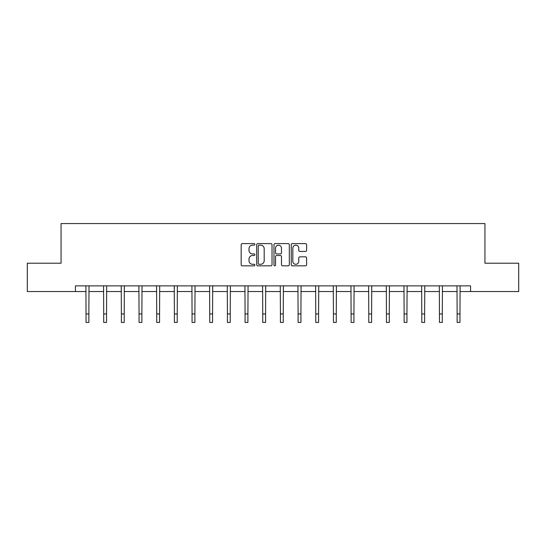<?xml version="1.0" encoding="UTF-8"?>
<svg xmlns="http://www.w3.org/2000/svg" width="546" height="546" viewBox="0 0 546 546"><rect width="100%" height="100%" fill="white"/><g stroke="black" fill="none" stroke-linecap="round" stroke-linejoin="round"><path stroke-width="0.82" d="M254.873 244.383A0.778 0.778 0 0 0 254.095 243.605L242.281 243.605A1.112 1.112 0 0 0 241.175 244.717L241.175 264.728A1.112 1.112 0 0 0 242.281 265.841L254.095 265.841A0.778 0.778 0 0 0 254.873 265.063A0.778 0.778 0 0 0 254.095 264.284L252.566 264.284A3.556 3.556 0 0 1 249.01 260.729L249.01 259.057A3.556 3.556 0 0 1 252.566 255.501L254.095 255.501A0.778 0.778 0 0 0 254.873 254.723A0.778 0.778 0 0 0 254.095 253.945L252.566 253.945A3.556 3.556 0 0 1 249.01 250.389L249.01 248.717A3.556 3.556 0 0 1 252.566 245.161L254.095 245.161A0.778 0.778 0 0 0 254.873 244.383M305.494 251.44A1.112 1.112 0 0 0 306.606 250.327L306.606 244.717A1.112 1.112 0 0 0 305.494 243.605L292.376 243.605A1.112 1.112 0 0 0 291.264 244.717L291.264 264.728A1.112 1.112 0 0 0 292.376 265.841L305.494 265.841A1.112 1.112 0 0 0 306.606 264.728L306.606 257.944A1.112 1.112 0 0 0 305.494 256.838L299.877 256.838A1.112 1.112 0 0 0 298.771 257.944L298.771 261.309A2.976 2.976 0 0 1 295.796 264.284A2.976 2.976 0 0 1 292.82 261.309L292.82 248.137A2.976 2.976 0 0 1 295.796 245.161A2.976 2.976 0 0 1 298.771 248.137L298.771 250.327A1.112 1.112 0 0 0 299.877 251.44L305.494 251.44M75.444 291.537L27.3 291.537L27.3 263.22L61.056 263.22L61.056 223.573L484.944 223.573L484.944 263.22L518.7 263.22L518.7 291.537L470.556 291.537L470.556 285.872L75.444 285.872L75.444 291.537L86.036 291.537M272.024 244.717A1.112 1.112 0 0 0 270.918 243.605L257.794 243.605A1.112 1.112 0 0 0 256.681 244.717L256.681 264.728A1.112 1.112 0 0 0 257.794 265.841L270.918 265.841A1.112 1.112 0 0 0 272.024 264.728L272.024 244.717M275.082 243.605L288.206 243.605A1.112 1.112 0 0 1 289.319 244.717L289.319 264.728A1.112 1.112 0 0 1 288.206 265.841L282.589 265.841A1.112 1.112 0 0 1 281.477 264.728L281.477 256.613A1.112 1.112 0 0 0 280.364 255.501L276.645 255.501A1.112 1.112 0 0 0 275.532 256.613L275.532 265.063A0.778 0.778 0 0 1 274.754 265.841A0.778 0.778 0 0 1 273.976 265.063L273.976 244.717A1.112 1.112 0 0 1 275.082 243.605M88.868 291.537L103.706 291.537M106.538 291.537L121.376 291.537M124.208 291.537L139.046 291.537M141.878 291.537L156.722 291.537M159.555 291.537L174.392 291.537M177.225 291.537L192.062 291.537M194.895 291.537L209.732 291.537M212.565 291.537L227.409 291.537M230.235 291.537L245.079 291.537M247.911 291.537L262.749 291.537M265.581 291.537L280.419 291.537M283.251 291.537L298.089 291.537M300.921 291.537L315.765 291.537M318.591 291.537L333.435 291.537M336.268 291.537L351.105 291.537M353.938 291.537L368.775 291.537M371.608 291.537L386.445 291.537M389.278 291.537L404.122 291.537M406.954 291.537L421.792 291.537M424.624 291.537L439.462 291.537M442.294 291.537L457.132 291.537M459.964 291.537L470.556 291.537M259.016 245.161A0.778 0.778 0 0 0 258.238 245.939L258.238 263.506A0.778 0.778 0 0 0 259.016 264.284L260.633 264.284A3.556 3.556 0 0 0 264.189 260.729L264.189 248.717A3.556 3.556 0 0 0 260.633 245.161L259.016 245.161M281.477 248.191A2.976 2.976 0 0 0 278.501 245.215A2.976 2.976 0 0 0 275.532 248.191L275.532 252.832A1.112 1.112 0 0 0 276.645 253.945L280.364 253.945A1.112 1.112 0 0 0 281.477 252.832L281.477 248.191M85.893 285.872L86.036 313.936L88.868 313.936L89.012 285.872M86.036 313.936L86.036 322.427L88.868 322.427L88.868 313.936M103.563 285.872L103.706 313.936L106.538 313.936L106.682 285.872M103.706 313.936L103.706 322.427L106.538 322.427L106.538 313.936M121.232 285.872L121.376 313.936L124.208 313.936L124.351 285.872M121.376 313.936L121.376 322.427L124.208 322.427L124.208 313.936M138.902 285.872L139.046 313.936L141.878 313.936L142.021 285.872M139.046 313.936L139.046 322.427L141.878 322.427L141.878 313.936M156.579 285.872L156.722 313.936L159.555 313.936L159.698 285.872M156.722 313.936L156.722 322.427L159.555 322.427L159.555 313.936M174.249 285.872L174.392 313.936L177.225 313.936L177.368 285.872M174.392 313.936L174.392 322.427L177.225 322.427L177.225 313.936M191.919 285.872L192.062 313.936L194.895 313.936L195.038 285.872M192.062 313.936L192.062 322.427L194.895 322.427L194.895 313.936M209.589 285.872L209.732 313.936L212.565 313.936L212.708 285.872M209.732 313.936L209.732 322.427L212.565 322.427L212.565 313.936M227.259 285.872L227.409 313.936L230.235 313.936L230.378 285.872M227.409 313.936L227.409 322.427L230.235 322.427L230.235 313.936M244.936 285.872L245.079 313.936L247.911 313.936L248.055 285.872M245.079 313.936L245.079 322.427L247.911 322.427L247.911 313.936M262.606 285.872L262.749 313.936L265.581 313.936L265.725 285.872M262.749 313.936L262.749 322.427L265.581 322.427L265.581 313.936M280.275 285.872L280.419 313.936L283.251 313.936L283.394 285.872M280.419 313.936L280.419 322.427L283.251 322.427L283.251 313.936M297.945 285.872L298.089 313.936L300.921 313.936L301.064 285.872M298.089 313.936L298.089 322.427L300.921 322.427L300.921 313.936M315.622 285.872L315.765 313.936L318.591 313.936L318.741 285.872M315.765 313.936L315.765 322.427L318.591 322.427L318.591 313.936M333.292 285.872L333.435 313.936L336.268 313.936L336.411 285.872M333.435 313.936L333.435 322.427L336.268 322.427L336.268 313.936M350.962 285.872L351.105 313.936L353.938 313.936L354.081 285.872M351.105 313.936L351.105 322.427L353.938 322.427L353.938 313.936M368.632 285.872L368.775 313.936L371.608 313.936L371.751 285.872M368.775 313.936L368.775 322.427L371.608 322.427L371.608 313.936M386.302 285.872L386.445 313.936L389.278 313.936L389.421 285.872M386.445 313.936L386.445 322.427L389.278 322.427L389.278 313.936M403.979 285.872L404.122 313.936L406.954 313.936L407.098 285.872M404.122 313.936L404.122 322.427L406.954 322.427L406.954 313.936M421.648 285.872L421.792 313.936L424.624 313.936L424.768 285.872M421.792 313.936L421.792 322.427L424.624 322.427L424.624 313.936M439.318 285.872L439.462 313.936L442.294 313.936L442.437 285.872M439.462 313.936L439.462 322.427L442.294 322.427L442.294 313.936M456.988 285.872L457.132 313.936L459.964 313.936L460.107 285.872M457.132 313.936L457.132 322.427L459.964 322.427L459.964 313.936"/></g></svg>
